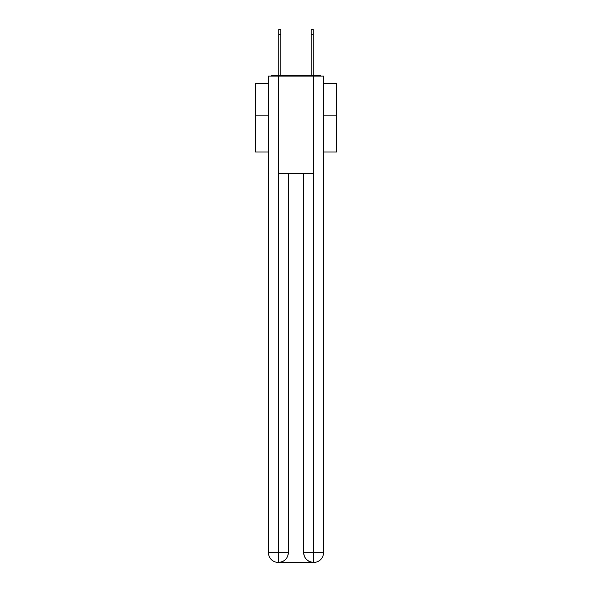 <?xml version="1.0" encoding="UTF-8"?>
<svg xmlns="http://www.w3.org/2000/svg" width="592" height="592" viewBox="0 0 592 592"><rect width="100%" height="100%" fill="white"/><g stroke="black" fill="none" stroke-linecap="round" stroke-linejoin="round"><path stroke-width="0.89" d="M323.558 151.981L336.522 151.981L336.522 83.576L323.558 83.576M268.442 115.832L255.478 115.832L255.478 83.576L268.442 83.576M255.478 115.832L255.478 151.981L268.442 151.981M321.079 76.124A3.241 3.241 0 0 0 318.933 75.31L273.067 75.31A3.241 3.241 0 0 0 270.921 76.124M336.522 115.832L323.558 115.832M273.067 75.31L278.736 75.31L278.736 29.6L280.845 29.6L280.845 75.31L283.353 75.31M308.647 75.31L311.155 75.31L311.155 29.6L313.264 29.6L313.264 34.462L311.155 34.462M313.264 34.462L313.264 75.31L318.933 75.31M278.41 76.124L268.442 76.124L268.442 552.676A9.724 9.724 0 0 0 278.173 562.4L313.427 562.4A9.724 9.724 0 0 1 303.696 552.676L303.696 173.375L303.696 552.676C304.192 558.404 307.433 561.645 313.427 562.4L313.827 562.4A9.724 9.724 0 0 0 323.558 552.676L323.558 76.124L278.41 76.124L278.41 173.375L313.59 173.375L313.59 76.124M288.304 173.375L288.304 552.676A9.724 9.724 0 0 1 278.573 562.4C284.589 561.771 287.83 558.53 288.304 552.676L288.304 173.375M303.696 552.676L313.59 552.676L313.664 562.4M268.442 552.676A9.724 9.724 0 0 0 278.173 562.4A9.724 9.724 0 0 1 268.442 552.676L278.41 552.676L278.41 562.4M288.304 552.676L278.41 552.676L278.41 173.375M313.59 173.375L313.59 552.676L323.558 552.676M278.736 34.462L280.845 34.462"/></g></svg>
